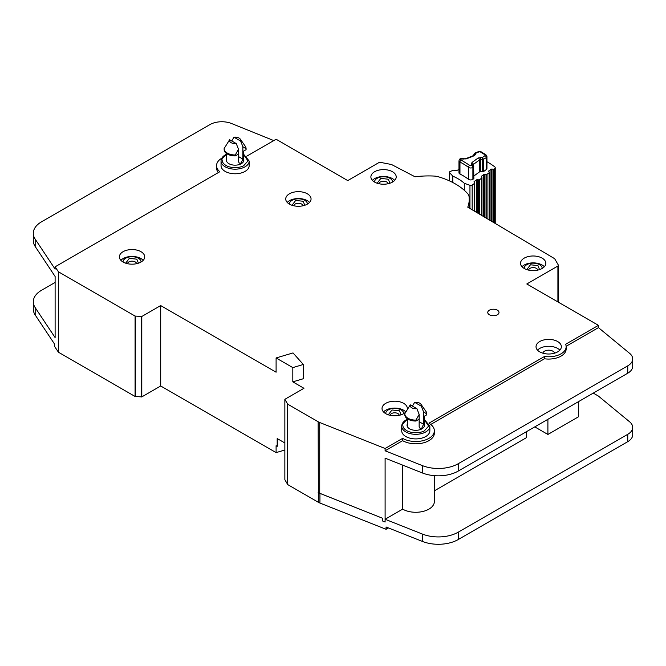 <?xml version="1.0" encoding="UTF-8"?>
<svg xmlns="http://www.w3.org/2000/svg" width="666" height="666" viewBox="0 0 666 666"><rect width="100%" height="100%" fill="white"/><g stroke="black" fill="none" stroke-linecap="round" stroke-linejoin="round"><path stroke-width="1" d="M484.657 217.191L484.657 174.4A1.124 0.649 180 0 0 483.633 174.642L481.618 176.115A1.124 0.649 180 0 0 481.385 176.523A1.124 0.649 180 0 0 481.443 176.731L481.909 177.506A1.124 0.649 180 0 1 481.968 177.722A1.124 0.649 180 0 1 481.726 178.122L479.695 179.604A1.124 0.649 180 0 1 478.688 179.845L477.289 179.753A1.124 0.649 180 0 0 476.282 179.995L474.259 181.46A1.124 0.649 180 0 0 474.017 181.868A1.124 0.649 180 0 0 474.084 182.084L474.55 182.85A1.124 0.649 180 0 1 474.617 183.067A1.124 0.649 180 0 1 474.375 183.475L472.169 185.073A1.69 0.974 180 0 1 472.003 185.181A1.69 0.974 180 0 1 469.955 185.298L464.294 183.267L464.294 190.285M459.965 174.042L459.965 162.096A2.814 1.623 180 0 1 458.974 160.856L458.974 172.802A2.814 1.623 0 0 0 459.965 174.042A53.23 30.728 180 0 1 468.423 179.279A2.814 1.623 0 0 0 472.893 179.321L473.626 178.788A1.124 0.649 0 0 0 473.876 178.38A1.124 0.649 0 0 0 473.809 178.163M452.78 182.492L452.78 176.14L449.675 172.735A1.69 0.974 180 0 1 449.475 172.286A1.69 0.974 180 0 1 450.208 171.478L453.13 170.321A1.124 0.649 180 0 1 454.22 170.263L455.511 170.588A1.124 0.649 180 0 0 456.593 170.529L458.974 169.58M452.78 176.14A45.912 26.507 180 0 1 464.294 183.267M486.33 169.555A2.814 1.623 0 0 0 486.938 168.54L486.938 156.593A2.814 1.623 180 0 1 486.33 157.609L482.584 159.84L482.459 157.476L483.591 159.599L483.591 171.545L486.33 169.555L486.33 157.609A1.69 1.082 54 0 0 485.006 155.619L484.981 154.795L480.394 151.956A1.124 0.649 -0 0 0 478.971 151.881L474.25 153.954L473.892 155.428L474.808 153.097L475.591 153.222L475.674 154.229L474.45 155.644A1.69 0.783 -111.6 0 0 473.834 155.453L465.576 158.724A1.69 0.783 68.4 0 1 466.2 158.908L474.45 155.644M480.527 171.653A1.124 0.649 0 0 0 479.52 171.895L479.52 159.948A1.124 0.649 180 0 1 480.527 159.707L480.527 171.653L482.584 171.786A1.124 0.649 0 0 0 483.591 171.545M473.876 175.999L479.52 171.895M484.657 174.4L486.03 174.492L486.03 218.007M488.961 171.686L488.961 170.779A1.124 0.649 180 0 0 488.719 171.179A1.124 0.649 180 0 0 488.786 171.395L489.252 172.161A1.124 0.649 180 0 1 489.319 172.377A1.124 0.649 180 0 1 489.069 172.785L487.054 174.251A1.124 0.649 180 0 1 486.03 174.492M488.961 170.779L490.984 169.306A1.124 0.649 180 0 1 491.991 169.064L493.389 169.156L493.389 222.369M486.938 161.705A87.229 50.366 180 0 1 494.647 166.75A2.814 1.623 180 0 1 495.229 167.74A2.814 1.623 180 0 1 494.622 168.748L494.397 168.914A1.124 0.649 180 0 1 493.389 169.156M462.262 159.066L461.871 158.658L461.172 159.132M473.626 178.788L473.626 166.841L472.111 164.993L473.809 166.217L472.893 167.374A2.814 1.623 180 0 1 472.61 167.557A2.814 1.623 180 0 1 468.423 167.324L468.423 179.279M473.876 178.38L473.626 166.841M123.044 261.921L123.044 262.004A9.008 5.195 180 0 1 123.044 261.921A9.008 5.195 180 0 1 125.674 258.241A9.008 5.195 180 0 1 135.489 257.118A9.008 5.195 180 0 1 141.05 261.921A9.008 5.195 180 0 1 141.05 262.004L141.05 261.921M385.689 413.561L385.689 413.644A9.008 5.195 180 0 1 385.689 413.561A9.008 5.195 180 0 1 388.32 409.881A9.008 5.195 180 0 1 398.135 408.757A9.008 5.195 180 0 1 403.696 413.561A9.008 5.195 180 0 1 403.696 413.644L403.696 413.561M374.542 181.968L374.542 182.051A9.008 5.195 180 0 1 374.542 181.968A9.008 5.195 180 0 1 377.181 178.288A9.008 5.195 180 0 1 386.996 177.164A9.008 5.195 180 0 1 392.549 181.968A9.008 5.195 180 0 1 392.549 182.051L392.549 181.968M289.385 204.112A9.008 5.195 180 0 1 289.385 204.021A9.008 5.195 180 0 1 292.016 200.349A9.008 5.195 180 0 1 301.831 199.217A9.008 5.195 180 0 1 307.392 204.021A9.008 5.195 180 0 1 307.392 204.112M524.167 268.356L524.167 268.44A9.008 5.195 180 0 1 524.167 268.356A9.008 5.195 180 0 1 526.806 264.677A9.008 5.195 180 0 1 536.621 263.553A9.008 5.195 180 0 1 542.182 268.356A9.008 5.195 180 0 1 542.182 268.44L542.182 268.356M243.556 154.479L247.985 160.922L243.648 165.759C238.886 168.39 229.695 168.123 225.666 165.251C223.318 163.761 222.153 162.013 222.169 160.006C221.262 159.79 222.519 158.067 225.957 154.853L226.673 154.47M424.225 419.613L428.654 426.057L424.317 430.894C419.555 433.524 410.364 433.258 406.335 430.386C403.987 428.896 402.822 427.147 402.838 425.141C401.931 424.925 403.188 423.201 406.626 419.988L407.342 419.613M497.36 310.165A5.628 3.247 0 0 0 491.225 309.465A5.628 3.247 0 0 0 487.753 312.462A5.628 3.247 0 0 0 489.402 314.76A5.628 3.247 0 0 0 495.537 315.468A5.628 3.247 0 0 0 499.009 312.462A5.628 3.247 0 0 0 497.36 310.165M231.726 140.959L233.974 137.196A5.628 3.247 180 0 1 240.334 139.169A5.628 3.247 180 0 1 240.626 141.034L242.874 146.72L242.857 159.099L241.084 163.128L239.327 163.162L238.478 161.622L238.478 154.062M243.556 158.874A8.725 5.037 180 0 1 243.839 160.14A8.725 5.037 180 0 1 238.453 164.793A8.725 5.037 180 0 1 228.946 163.703A8.725 5.037 180 0 1 226.39 160.14A8.725 5.037 180 0 1 226.673 158.874M225.166 171.395A14.069 8.125 0 0 0 240.501 173.16A14.069 8.125 0 0 0 249.184 165.651L249.184 161.055A14.069 8.125 180 0 1 244.389 167.166A14.069 8.125 180 0 1 225.166 166.8A14.069 8.125 180 0 1 221.045 161.055L221.045 165.651A14.069 8.125 0 0 0 225.166 171.395M141.001 251.698A12.662 7.309 0 0 0 127.198 250.108A12.662 7.309 0 0 0 119.381 256.868A12.662 7.309 0 0 0 123.093 262.038A12.662 7.309 0 0 0 136.888 263.619A12.662 7.309 0 0 0 144.705 256.868A12.662 7.309 0 0 0 141.001 251.698M120.879 260.314A12.662 7.309 180 0 1 141.001 258.591A12.662 7.309 180 0 1 143.215 260.314M407.326 408.982A12.662 7.309 0 0 0 407.351 408.499A12.662 7.309 0 0 0 403.646 403.33A12.662 7.309 0 0 0 389.843 401.748A12.662 7.309 0 0 0 382.026 408.499A12.662 7.309 0 0 0 385.739 413.669A12.662 7.309 0 0 0 405.461 412.346M383.524 411.946A12.662 7.309 180 0 1 403.646 410.223A12.662 7.309 180 0 1 405.736 411.813M542.132 258.133A12.662 7.309 0 0 0 528.329 256.543A12.662 7.309 0 0 0 520.512 263.303A12.662 7.309 0 0 0 524.225 268.465A12.662 7.309 0 0 0 538.02 270.055A12.662 7.309 0 0 0 545.837 263.303A12.662 7.309 0 0 0 542.132 258.133M522.011 266.741A12.662 7.309 180 0 1 542.132 265.018A12.662 7.309 180 0 1 544.347 266.741M392.499 171.745A12.662 7.309 0 0 0 378.704 170.155A12.662 7.309 0 0 0 370.887 176.915A12.662 7.309 0 0 0 374.592 182.084A12.662 7.309 0 0 0 388.395 183.666A12.662 7.309 0 0 0 396.212 176.915A12.662 7.309 0 0 0 392.499 171.745M372.377 180.361A12.662 7.309 180 0 1 392.499 178.638A12.662 7.309 180 0 1 394.713 180.361M307.342 193.798A12.662 7.309 0 0 0 293.54 192.216A12.662 7.309 0 0 0 285.722 198.968A12.662 7.309 0 0 0 289.435 204.137A12.662 7.309 0 0 0 303.23 205.719A12.662 7.309 0 0 0 311.047 198.968A12.662 7.309 0 0 0 307.342 193.798M287.221 202.414A12.662 7.309 180 0 1 307.342 200.691A12.662 7.309 180 0 1 309.557 202.414M557.65 341.533A12.662 7.309 0 0 0 543.847 339.943A12.662 7.309 0 0 0 536.03 346.703A12.662 7.309 0 0 0 539.743 351.873A12.662 7.309 0 0 0 553.538 353.455A12.662 7.309 0 0 0 561.355 346.703A12.662 7.309 0 0 0 557.65 341.533M537.529 350.15A12.662 7.309 180 0 1 557.65 348.426A12.662 7.309 180 0 1 559.865 350.15M542.832 353.18A5.911 3.413 180 0 1 546.769 350.366A5.911 3.413 180 0 1 552.872 351.182A5.911 3.413 180 0 1 554.562 353.18M405.835 436.53A14.069 8.125 0 0 0 421.162 438.295A14.069 8.125 0 0 0 429.853 430.785L429.853 426.19A14.069 8.125 180 0 1 425.058 432.301A14.069 8.125 180 0 1 405.835 431.934A14.069 8.125 180 0 1 401.715 426.19L401.715 430.785A14.069 8.125 0 0 0 405.835 436.53M424.225 424.009A8.725 5.037 180 0 1 424.5 425.274A8.725 5.037 180 0 1 419.122 429.928A8.725 5.037 180 0 1 409.615 428.837A8.725 5.037 180 0 1 407.059 425.274A8.725 5.037 180 0 1 407.342 424.009M412.396 406.094L414.643 402.331A5.628 3.247 180 0 1 421.004 404.304A5.628 3.247 180 0 1 421.295 406.168L423.543 411.854L423.526 424.234L421.753 428.263L419.996 428.296L419.147 426.756L419.164 414.385L416.916 408.699A5.628 3.247 180 0 1 410.273 404.861L404.811 413.686A10.972 6.335 180 0 0 404.803 413.786A10.972 6.335 180 0 0 415.95 420.121L419.164 414.385M221.853 158.15A18.573 10.723 0 0 0 216.542 165.651A18.573 10.723 0 0 0 219.813 171.728L55.112 266.816L58.425 271.803L135.09 316.067L141.791 316.492L160.697 305.577L276.099 372.202L276.099 357.958L292.815 367.607L292.815 381.851L303.954 388.286L284.857 399.309L287.737 404.195L318.157 421.753A11.255 6.502 0 0 0 319.73 422.51L385.106 448.501L402.647 438.37A18.573 10.723 0 0 0 422.885 440.692A18.573 10.723 0 0 0 434.357 430.785A18.573 10.723 0 0 0 429.046 423.285M292.815 367.607L303.321 364.485L303.321 378.729L292.815 381.851M428.979 423.168L544.497 356.476A17.449 10.073 0 0 0 566.142 346.703A17.449 10.073 0 0 0 565.625 344.272L598.443 325.333L526.806 283.974L557.908 266.025A1.69 0.974 0 0 0 558.399 265.334A1.69 0.974 0 0 0 558.316 265.026L554.786 258.916A1.69 0.974 0 0 0 554.395 258.541L467.757 207.168A63.595 36.713 0 0 0 469.23 199.309A63.595 36.713 0 0 0 468.997 196.212A11.255 6.502 0 0 0 467.815 193.814A67.532 38.994 0 0 0 438.245 176.74A11.255 6.502 0 0 0 434.09 176.057A63.595 36.713 0 0 0 415.018 176.781L391.766 164.644A1.69 0.974 0 0 0 391.167 164.444L380.561 162.396A1.69 0.974 0 0 0 378.829 162.637L347.735 180.586L276.099 139.236L246.753 156.177M404.811 413.886L404.811 414.61A10.972 6.335 0 0 0 404.803 414.71A10.972 6.335 0 0 0 415.95 421.045L415.95 420.121M421.004 404.304L425.965 411.421A10.972 6.335 180 0 1 426.756 413.786A10.972 6.335 180 0 1 426.756 413.886L426.756 414.801A10.972 6.335 0 0 0 426.756 414.71A10.972 6.335 0 0 0 426.756 414.61M423.543 411.854L426.756 413.886M423.543 416.658L426.756 414.801M414.643 402.331L421.295 406.168M415.95 421.045L419.164 419.189M416.916 408.699L410.273 404.861M593.264 393.106L598.443 396.095L629.645 421.828A16.883 9.749 180 0 1 632.7 427.422A16.883 9.749 180 0 1 627.755 434.315L458.258 532.167A28.138 16.242 180 0 1 422.419 534.074L385.106 519.264L385.106 522.019L385.106 458.15L422.377 472.96A28.138 16.242 0 0 0 458.233 471.07L627.755 373.201A16.883 9.749 0 0 0 632.7 366.308L632.7 358.949A16.883 9.749 0 0 0 629.645 353.363L598.443 327.63L598.443 325.333M578.538 401.606L578.538 416.774L547.902 434.465L547.902 419.305M534.765 426.881L547.902 434.465M434.357 490.834L526.406 437.679L526.406 431.71M385.106 519.264L402.647 509.132A18.573 10.723 0 0 0 422.885 511.463A18.573 10.723 0 0 0 434.357 501.556L434.357 475.666M273.759 140.584L231.535 123.51A16.883 9.749 0 0 0 209.907 124.609L41.542 221.811A28.138 16.242 0 0 0 33.3 233.3L33.3 240.651A28.138 16.242 0 0 0 35.173 246.47L55.112 276.465L55.112 337.587L35.173 307.592A28.138 16.242 180 0 1 33.3 301.765A28.138 16.242 180 0 1 41.542 290.276L55.112 282.442M402.647 509.132L402.647 465.118M318.157 492.515A11.255 6.502 0 0 0 319.73 493.273L382.75 518.323L319.93 493.389A11.255 6.502 180 0 1 318.348 492.632L318.157 421.753M284.857 442.965L277.189 438.544L277.189 446.353L276.099 445.721L276.099 452.614L160.697 385.989L160.697 305.577M277.472 438.703L277.472 445.313A1.124 0.649 0 0 0 277.189 445.437M385.106 522.019L382.75 521.087L382.75 518.323M218.356 172.569A18.573 10.723 180 0 1 216.542 167.949L216.542 165.651M33.3 233.3A28.138 16.242 0 0 0 35.173 239.119L55.112 269.114L55.112 266.816M160.697 385.989L141.791 396.903L135.09 396.478L58.425 352.214L54.67 346.57L54.67 344.272L35.173 314.943A28.138 16.242 180 0 1 33.3 309.116L33.3 301.765M58.425 352.214L58.425 271.803M284.857 450.016L276.099 452.614M632.7 427.422L632.7 434.773A16.883 9.749 180 0 1 627.755 441.666L458.258 539.527A28.138 16.242 180 0 1 422.419 541.425L386.055 526.989L386.055 529.287L319.93 503.038A11.255 6.502 180 0 1 318.348 502.281L287.737 484.607L284.857 479.728L284.857 399.309M434.357 430.785L434.357 433.083A18.573 10.723 180 0 1 422.885 442.99A18.573 10.723 180 0 1 402.647 440.667L385.106 450.799L422.377 465.609A28.138 16.242 0 0 0 458.233 463.719L627.755 365.842A16.883 9.749 0 0 0 632.7 358.949M385.106 450.799L385.106 448.501M402.647 440.667L402.647 438.37M566.142 346.703L566.142 349.001A17.449 10.073 180 0 1 544.497 358.774L430.752 424.442M544.497 358.774L544.497 356.476M598.443 327.63L566.125 346.287M388.411 527.922L386.055 529.287M224.142 148.751L224.142 149.475A10.972 6.335 0 0 0 224.142 149.567A10.972 6.335 0 0 0 235.281 155.902L235.281 154.987A10.972 6.335 180 0 1 224.142 148.651A10.972 6.335 180 0 1 224.142 148.551L229.604 139.727A5.628 3.247 180 0 0 236.247 143.565L229.604 139.727M240.334 139.169L245.296 146.287A10.972 6.335 180 0 1 246.087 148.651A10.972 6.335 180 0 1 246.087 148.751L246.087 149.667A10.972 6.335 0 0 0 246.087 149.567A10.972 6.335 0 0 0 246.087 149.475M242.874 146.72L246.087 148.751M242.874 151.523L246.087 149.667M233.974 137.196L240.626 141.034M235.281 155.902L238.495 154.054L238.495 149.251L236.247 143.565M235.281 154.987L238.495 149.251M303.321 364.485L293.015 352.93L276.099 357.958M469.955 208.475L469.955 185.298M461.063 159.973A1.69 0.891 116.1 0 0 459.965 162.096A53.23 30.728 180 0 1 468.423 167.324A1.69 1.107 -51.9 0 1 469.78 165.376L461.063 159.973A1.124 0.649 180 0 1 461.022 158.999A1.124 0.649 180 0 1 461.155 158.941A1.69 0.783 -111.6 0 0 460.531 158.749A1.69 0.783 -111.6 0 0 460.397 158.833M472.893 179.321L472.893 167.374A1.69 1.082 -126 0 0 471.57 165.393A1.124 0.649 180 0 1 471.453 165.459A1.124 0.649 180 0 1 469.78 165.376M449.675 172.735L449.675 180.977M472.169 209.79L472.169 185.073M474.375 211.089L474.375 183.475M471.57 165.393L472.111 164.993L471.528 164.036L471.969 162.487L478.196 157.959A1.69 1.082 -126 0 1 479.52 159.948L473.293 164.469L473.293 165.076M494.622 168.748L494.622 223.102M471.969 162.487A1.69 1.082 54 0 1 473.293 164.469A1.124 0.649 180 0 0 473.085 164.727M494.397 168.914L494.397 222.968M466.2 158.908L461.155 158.941M478.196 157.959L482.459 157.476L485.006 155.619M475.674 154.229A1.69 1.374 175.6 0 0 474.009 155.428M465.576 158.724L463.894 158.799A1.69 0.549 104.1 0 0 463.486 159.057M473.967 155.394L473.892 154.462M471.528 164.036A1.69 1.299 -31.6 0 1 472.96 164.535L473.643 165.643M482.584 171.786L482.584 159.84L480.527 159.707L480.719 157.359M474.259 181.46L474.259 182.376M478.971 151.881A1.69 0.783 -111.6 0 0 478.346 151.69L474.808 153.097M480.394 151.956A1.69 0.966 -60.4 0 1 481.227 151.865L485.93 154.77L486.938 156.593M484.981 154.795A1.69 1.049 -56 0 1 485.93 154.77M476.282 179.995L476.282 212.229M491.991 221.545L491.991 169.064M477.289 179.753L477.289 212.82M490.984 220.945L490.984 169.306M478.688 179.845L478.688 213.653M479.695 214.252L479.695 179.604M481.726 215.451L481.726 178.122M489.069 172.785L489.069 219.805M487.054 174.251L487.054 218.615M481.618 176.115L481.618 177.031M483.633 174.642L483.633 216.583M138.436 263.178L136.821 259.166L129.337 258.35L125.649 263.178M127.547 263.703A4.504 2.597 180 0 1 128.863 261.921A4.504 2.597 180 0 1 135.231 261.921A4.504 2.597 180 0 1 136.547 263.703M401.082 414.81L399.467 410.797L391.983 409.981L388.295 414.81M390.193 415.334A4.504 2.597 180 0 1 391.508 413.561A4.504 2.597 180 0 1 397.877 413.561A4.504 2.597 180 0 1 399.192 415.334M389.943 183.225L388.32 179.212L380.844 178.396L377.156 183.225M379.046 183.741A4.504 2.597 180 0 1 380.361 181.968A4.504 2.597 180 0 1 386.73 181.968A4.504 2.597 180 0 1 388.045 183.741M304.778 205.278L303.163 201.265L295.679 200.449L291.991 205.278M293.889 205.802A4.504 2.597 180 0 1 295.205 204.021A4.504 2.597 180 0 1 301.573 204.021A4.504 2.597 180 0 1 302.888 205.802M539.568 269.613L537.953 265.592L530.469 264.785L526.781 269.613M528.671 270.13A4.504 2.597 180 0 1 529.994 268.356A4.504 2.597 180 0 1 536.363 268.356A4.504 2.597 180 0 1 537.678 270.13M423.526 424.234L419.147 421.703M319.73 493.273L319.73 422.51M557.908 301.931L557.908 266.025M35.173 307.592L35.173 314.943M35.173 246.47L35.173 239.119M135.09 396.478L135.09 316.067M135.423 396.57L135.423 316.159M141.325 396.994L141.325 316.583M141.791 396.903L141.791 316.492M287.604 484.482L287.604 404.062M287.737 484.607L287.737 404.195M318.348 492.632L318.348 502.281M422.377 472.96L422.377 465.609M627.755 373.201L627.755 365.842M458.233 471.07L458.233 463.719M319.93 493.389L319.93 503.038M422.419 534.074L422.419 541.425M458.258 532.167L458.258 539.527M627.755 434.315L627.755 441.666M242.857 159.099L238.478 156.568M463.894 158.799L462.112 158.35L460.223 158.891C459.781 158.808 459.365 159.457 458.974 160.856M449.475 180.894L449.475 172.286M474.617 211.239L474.617 183.067M495.229 223.46L495.229 167.74M478.346 151.69L481.227 151.865M481.968 215.601L481.968 177.722M489.319 219.955L489.319 172.377M226.673 154.146L226.065 154.437C222.819 156.135 221.145 158.341 221.045 161.055M407.342 419.28L406.735 419.572C403.488 421.27 401.814 423.476 401.715 426.19M226.673 161.405L226.673 153.621M407.342 426.54L407.342 418.756M404.803 414.71L404.803 413.786M426.756 414.71L426.756 413.786M424.225 426.54L424.225 416.267M424.225 419.28L429.853 426.19M469.23 208.042L469.23 199.309M558.399 302.214L558.399 265.334M243.556 154.146L249.184 161.055M224.142 149.567L224.142 148.651M246.087 149.567L246.087 148.651M243.556 161.405L243.556 151.132"/></g></svg>
